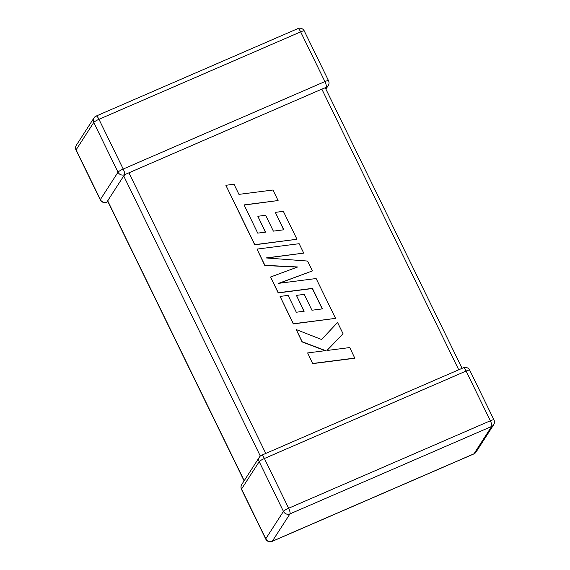 <?xml version="1.0" encoding="UTF-8"?>
<svg xmlns="http://www.w3.org/2000/svg" width="570" height="570" viewBox="0 0 570 570"><rect width="100%" height="100%" fill="white"/><g stroke="black" fill="none" stroke-linecap="round" stroke-linejoin="round"><path stroke-width="0.85" d="M107.929 201.666L106.69 202.2A4.938 1.275 -113.4 0 0 106.861 202.051L108.293 200.932L107.687 200.775L123.704 175.959L125.471 174.313L321.843 89.134L324.608 87.972L325.399 88.507M124.524 174.684A4.938 1.275 -113.4 0 0 123.213 169.034L324.907 81.581L300.654 31.863L98.959 119.308L123.213 169.034A4.938 0.812 -26 0 0 118.011 172.204L93.758 122.479L76.095 149.846L100.349 199.571L118.011 172.204A4.938 4.702 32.8 0 0 124.524 174.684L125.471 174.313M326.225 87.239A4.938 4.702 32.8 0 0 328.235 85.536A4.938 4.938 0 0 0 328.527 80.691A4.938 0.812 -26 0 0 324.907 81.581A4.938 1.275 66.6 0 1 326.225 87.239L324.116 88.229M278.096 200.547L272.959 190.017L238.951 194.37L234.013 184.245L225.87 185.286L254.826 244.644L296.97 239.258L283.347 211.32L275.339 212.375L283.832 229.781L273.365 231.135L265.627 215.268L257.839 216.279L265.584 232.147L257.733 233.13L244.081 204.901L278.096 200.547L244.152 205.043M225.87 185.286L254.712 244.815L296.97 239.258M275.339 212.375L283.646 229.803M257.839 216.279L265.399 232.168M256.999 249.097L264.908 265.321L297.704 266.974L270.6 276.999L278.281 292.745L312.41 288.377L322.406 308.869L311.947 310.237L304.202 294.369L296.421 295.381L304.159 311.248L296.307 312.225L288.092 295.381L280.084 296.436L293.408 323.746L335.559 318.366L316.129 278.531L278.609 283.347L312.417 270.921L307.608 261.067L266.026 257.939L303.724 253.101L299.143 243.704L256.999 249.097L264.793 265.485L297.284 267.123M270.6 276.999L278.174 292.916L312.303 288.541L322.228 308.897M296.421 295.381L303.981 311.27M280.084 296.436L293.293 323.917L335.559 318.366M279.15 283.276L312.417 270.921M266.796 257.996L303.724 253.101M343.055 333.742L337.568 322.492L321.558 339.513L296.243 329.574L302.178 341.743L325.605 350.621L307.643 352.937L312.666 363.639L354.811 358.238L349.795 347.55L326.916 350.5L343.055 333.742L326.981 350.493M312.773 363.468L354.918 358.067M296.243 329.574L302.072 341.915L325.192 350.678M307.643 352.937L312.666 363.639M107.687 200.775L244.202 480.681M260.319 456.064L123.704 175.959M128.905 172.788L265.784 453.435M458.729 369.78L321.843 89.134M283.447 511.404L259.2 461.679L241.537 489.039L265.784 538.764L283.447 511.404A4.938 0.812 -26 0 1 288.648 508.233L490.343 420.781L466.096 371.056L264.394 458.508L288.648 508.233A4.938 1.275 -113.4 0 1 289.966 513.884L272.303 541.244L473.998 453.798L491.661 426.431L289.966 513.884A4.938 4.702 -147.2 0 1 283.447 511.404M490.343 420.781A4.938 1.275 66.6 0 1 491.661 426.431A4.938 4.702 -147.2 0 0 493.677 424.728A4.938 4.938 0 0 0 493.962 419.891A4.938 0.812 -26 0 0 490.343 420.781M261.609 455.245A4.938 4.938 0 0 0 259.428 457.097A4.938 4.702 -147.2 0 0 259.2 461.679A4.938 0.812 -26 0 1 264.394 458.508A4.938 1.275 -113.4 0 0 261.609 455.245L463.31 367.8A4.938 1.275 66.6 0 1 466.096 371.056A4.938 0.812 -26 0 1 469.709 370.165L493.962 419.891M272.303 541.244A4.938 4.702 -147.2 0 1 265.784 538.764A4.938 0.812 -26 0 0 265.727 539.035A4.938 4.938 0 0 0 272.132 541.4A4.938 1.275 -113.4 0 0 272.303 541.244M473.998 453.798A4.938 1.275 66.6 0 1 473.827 453.948A4.938 4.938 0 0 0 476.014 452.096A4.938 4.702 -147.2 0 1 473.998 453.798M241.537 489.039A4.938 4.702 -147.2 0 1 241.766 484.464A4.938 4.938 0 0 0 241.473 489.309A4.938 0.812 -26 0 1 241.537 489.039M76.038 150.109A4.938 0.812 -26 0 1 76.095 149.846A4.938 4.702 32.8 0 1 76.323 145.272A4.938 4.938 0 0 0 76.038 150.109L100.291 199.835A4.938 0.812 -26 0 1 100.349 199.571A4.938 4.702 32.8 0 0 106.861 202.051M93.758 122.479A4.938 0.812 -26 0 1 98.959 119.308A4.938 1.275 66.6 0 0 96.173 116.052A4.938 4.938 0 0 0 93.986 117.904A4.938 4.702 32.8 0 0 93.758 122.479M304.273 30.965A4.938 4.938 0 0 0 297.868 28.6A4.938 1.275 -113.4 0 1 300.654 31.863A4.938 0.812 -26 0 1 304.273 30.965L328.527 80.691M272.132 541.4L473.827 453.948M476.014 452.096L493.677 424.728M469.709 370.165A4.938 4.938 0 0 0 463.31 367.8M259.428 457.097L241.766 484.464M241.473 489.309L265.727 539.035M100.291 199.835A4.938 4.938 0 0 0 106.69 202.2M325.905 89.148L328.235 85.536M125.101 174.513L126.291 174M76.323 145.272L93.986 117.904M96.173 116.052L297.868 28.6M107.623 201.046L244.095 480.852M325.463 88.236L462.07 368.334"/></g></svg>
